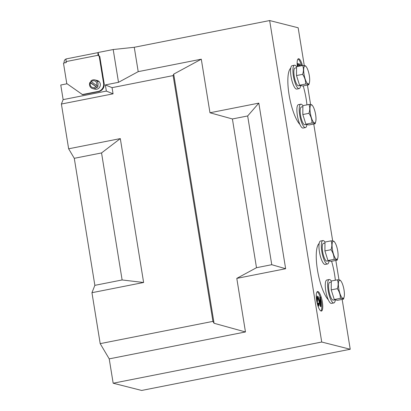 <?xml version="1.0" encoding="UTF-8"?>
<svg xmlns="http://www.w3.org/2000/svg" width="411" height="411" viewBox="0 0 411 411"><rect width="100%" height="100%" fill="white"/><g stroke="black" fill="none" stroke-linecap="round" stroke-linejoin="round"><path stroke-width="0.62" d="M319.167 243.476A29.828 8.035 78.8 0 0 317.472 270.042A29.828 8.035 78.8 0 0 328.291 299.783M335.35 280.22A29.828 8.035 78.8 0 0 334.575 274.378A29.828 8.035 78.8 0 0 331.605 261.257M290.767 68.123A29.828 8.035 78.8 0 0 289.072 94.689A29.828 8.035 78.8 0 0 299.886 124.43M306.95 104.867A29.828 8.035 78.8 0 0 306.174 99.025A29.828 8.035 78.8 0 0 303.205 85.904M317.924 291.558A9.941 2.677 78.8 0 0 317.575 291.543A9.941 2.677 78.8 0 0 316.758 301.196A9.941 2.677 78.8 0 0 321.083 311.04A9.941 2.677 78.8 0 0 321.428 311.055A9.941 2.677 78.8 0 0 322.25 301.402A9.941 2.677 78.8 0 0 317.924 291.558M302.439 65.544A9.941 2.677 78.8 0 0 298.807 58.768A9.941 2.677 78.8 0 0 298.458 58.758A9.941 2.677 78.8 0 0 297.358 66.546M66.505 58.876A2.985 0.801 78.8 0 0 66.402 58.871A2.985 0.801 78.8 0 0 66.125 61.578L66.279 62.544L63.464 63.099L66.777 83.567L82.709 94.756L98.681 91.602A6.961 6.648 -75.8 0 0 104.153 83.479L99.77 56.441L98.635 55.413L98.162 52.495L113.195 49.526L134.263 47.291L269.657 20.55L321.726 342.034L113.169 383.222L141.672 390.45L350.229 349.258L342.152 299.388M134.263 47.291L138.209 71.648L118.507 82.313L105.35 84.913L106.351 91.088L63.14 99.626L60.771 85.01L67.06 83.772M118.507 82.313L113.195 49.526M109.223 358.87L245.47 331.96L214.059 323.272L212.934 321.371L100.197 343.637L109.223 358.87L113.169 383.222M100.197 343.637L91.951 292.699L94.859 285.347L122.118 279.963L143.619 282.491L91.951 292.699M74.283 158.317L101.548 152.933L120.31 138.594L68.642 148.797L74.283 158.317L94.859 285.347M68.642 148.797L61.393 104.034L63.14 99.626M338.998 279.927L335.838 260.42M332.689 240.959L313.752 124.035M310.598 104.569L307.438 85.067M304.289 65.606L298.16 27.778L269.657 20.55M138.209 71.648L201.292 59.189L173.709 74.124L173.129 75.593L112.064 87.656L105.35 84.913M209.97 112.768L232.405 118.969L247.669 115.959L258.822 103.12L209.97 112.768L201.292 59.189M258.822 103.12L285.645 268.732L236.793 278.381L256.495 267.71L271.758 264.694L285.645 268.732M245.47 331.96L236.793 278.381M321.726 342.034L350.229 349.258M214.059 323.272L173.709 74.124M232.405 118.969L256.495 267.71M212.934 321.371L173.129 75.593M106.351 91.088L113.061 93.831L112.064 87.656M113.061 93.831L61.393 104.034M120.31 138.594L143.619 282.491M101.548 152.933L122.118 279.963M247.669 115.959L271.758 264.694M301.063 64.26A9.941 2.677 78.8 0 0 298.021 59.004M297.6 66.5L297.132 63.592M299.162 66.192L298.494 63.782L299.239 63.762L299.871 66.048M300.729 65.878L300.667 64.337L301.14 64.244L301.469 65.734M320.929 310.988A9.941 2.677 78.8 0 0 320.58 298.376M320.179 297.045A9.941 2.677 78.8 0 0 317.138 291.795M317.785 305.239C318.171 305.229 318.268 304.536 318.083 303.159L318.808 303.133C319.08 305.096 318.946 306.103 318.407 306.144L318.047 306.216M318.063 306.241L318.535 306.149L317.801 305.471M316.578 300.092L316.907 297.353L316.28 297.194M320.904 306.534L318.083 296.48L320.549 304.469L320.256 297.03L320.529 297.102L320.904 306.534L320.431 306.627L317.749 297.061M319.999 302.475L319.789 297.122L320.256 297.03M299.629 66.099L298.961 63.69M301.196 65.786L301.14 64.244M298.073 66.407L297.574 63.34L298.309 66.356M297.574 63.34L297.127 63.428M320.868 306.529L320.395 306.621M318.083 296.48L317.811 296.531M316.244 296.012L317.826 296.413L317.318 303.015L318.355 305.152M318.258 305.147C318.638 305.137 318.741 304.443 318.556 303.066M316.989 302.357L317.379 297.261L316.907 297.353M317.379 297.261L316.27 296.978M98.727 54.514A0.997 0.267 -101.2 0 0 98.635 55.413L98.065 55.269A2.985 0.801 -101.2 0 1 98.188 52.659M66.099 61.429A0.997 0.95 104.2 0 0 66.037 61.984L66.135 62.575M66.289 58.927A2.985 2.851 104.2 0 0 64.162 62.354L64.255 62.945M82.138 94.607L98.111 91.453A6.961 6.648 -75.8 0 0 103.582 83.335L99.2 56.297L98.065 55.269L66.125 61.578M99.77 56.441L99.2 56.297M300.611 85.478A11.934 3.211 -101.2 0 1 299.907 87.99A11.934 3.211 -101.2 0 1 299.126 88.617L296.778 89.079A11.934 3.211 -101.2 0 1 291.666 79.621A11.934 3.211 -101.2 0 1 291.373 66.294A11.934 3.211 -101.2 0 1 292.154 65.668L294.502 65.205A11.934 3.211 -101.2 0 1 296.572 66.721L296.506 75.557L299.568 85.211L302.696 86.002L308.805 84.8C308.805 84.327 307.762 84.06 305.676 84.003C305.707 80.587 304.685 77.371 302.614 74.355L296.506 75.557M299.126 88.617A11.934 3.211 -101.2 0 1 294.014 79.159A11.934 3.211 -101.2 0 1 293.721 65.832A11.934 3.211 -101.2 0 1 294.502 65.205M306.925 124.441A11.934 3.211 -101.2 0 1 305.44 127.585L303.092 128.047A11.934 3.211 -101.2 0 1 302.671 128.032A11.934 3.211 -101.2 0 1 297.487 116.215A11.934 3.211 -101.2 0 1 298.468 104.635L300.816 104.173A11.934 3.211 -101.2 0 1 301.232 104.189A11.934 3.211 -101.2 0 1 302.881 105.689L302.82 114.525L305.882 124.179L309.005 124.97L315.114 123.768C315.114 123.295 314.071 123.028 311.985 122.971C312.016 119.555 310.993 116.339 308.923 113.323L302.82 114.525M305.44 127.585A11.934 3.211 -101.2 0 1 305.019 127.569A11.934 3.211 -101.2 0 1 299.835 115.753A11.934 3.211 -101.2 0 1 300.816 104.173M296.562 67.738L295.062 68.031A9.047 2.435 78.8 0 0 294.425 77.381A9.047 2.435 78.8 0 0 298.571 85.786L300.405 85.421M302.876 106.701L301.376 106.999A9.047 2.435 78.8 0 0 300.734 116.349A9.047 2.435 78.8 0 0 304.88 124.754L306.719 124.389M309.313 75.629A9.186 2.471 -101.2 0 1 309.411 82.611A9.186 2.471 -101.2 0 1 306.791 82.688A9.186 2.471 -101.2 0 1 304.048 74.293A9.186 2.471 -101.2 0 1 306.298 66.844A9.186 2.471 -101.2 0 1 309.313 75.629M309.411 82.611L308.805 84.8M302.614 74.355C303.683 71.201 303.703 68.247 302.676 65.493L296.572 66.7M302.676 65.493C304.762 65.549 305.805 65.817 305.805 66.289M305.676 84.003L299.568 85.211M315.622 114.597A9.186 2.471 -101.2 0 1 315.725 121.579A9.186 2.471 -101.2 0 1 313.1 121.656A9.186 2.471 -101.2 0 1 310.356 113.261A9.186 2.471 -101.2 0 1 312.612 105.812A9.186 2.471 -101.2 0 1 315.622 114.597M315.725 121.579L315.114 123.768M308.923 113.323C309.992 110.169 310.017 107.214 308.99 104.461L302.881 105.668M308.99 104.461C311.076 104.517 312.119 104.784 312.113 105.257M311.985 122.971L305.882 124.179M98.409 81.563L96.857 80.448C97.813 80.813 98.327 81.183 98.409 81.563L98.465 81.553M91.037 81.429A4.475 4.274 -75.8 0 0 90.353 82.493L89.927 82.385A4.475 4.274 -75.8 0 0 92.686 88.581L94.967 89.156A4.475 4.274 -75.8 0 0 99.554 87.332A4.475 4.274 -75.8 0 0 97.166 80.484L94.884 79.904A4.475 4.274 -75.8 0 0 90.759 81.152L91.263 81.65A3.478 3.324 -75.8 0 1 96.564 85.462L97.643 86.105A4.475 4.274 -75.8 0 0 94.884 79.904M97.643 86.105L98.07 86.212A4.475 4.274 104.2 0 1 97.243 87.44L90.435 82.878A3.478 3.324 -75.8 0 0 95.737 86.69M92.686 88.581A4.475 4.274 -75.8 0 0 96.811 87.332M89.927 82.385L90.435 82.878M96.564 85.462L91.263 81.65M97.243 87.44L90.353 82.493M331.281 281.042A11.934 3.211 78.8 0 0 331.143 280.836A11.934 3.211 78.8 0 0 329.216 279.526A11.934 3.211 78.8 0 0 327.875 288.743A11.934 3.211 78.8 0 0 331.913 301.623A11.934 3.211 78.8 0 0 333.84 302.938A11.934 3.211 78.8 0 0 335.325 299.799M329.216 279.526L326.868 279.989A11.934 3.211 78.8 0 0 325.527 289.205A11.934 3.211 78.8 0 0 329.565 302.085A11.934 3.211 78.8 0 0 331.492 303.4L333.84 302.938M324.973 242.074A11.934 3.211 78.8 0 0 323.323 240.574A11.934 3.211 78.8 0 0 322.902 240.558A11.934 3.211 78.8 0 0 321.926 252.138A11.934 3.211 78.8 0 0 327.11 263.954A11.934 3.211 78.8 0 0 327.531 263.97A11.934 3.211 78.8 0 0 329.016 260.831M322.902 240.558L320.554 241.021A11.934 3.211 78.8 0 0 319.573 252.606A11.934 3.211 78.8 0 0 324.762 264.417A11.934 3.211 78.8 0 0 325.178 264.432L327.531 263.97M335.119 299.742L333.28 300.107A9.047 2.435 -101.2 0 1 329.139 291.702A9.047 2.435 -101.2 0 1 329.776 282.352L331.276 282.059M328.805 260.774L326.971 261.139A9.047 2.435 -101.2 0 1 322.825 252.734A9.047 2.435 -101.2 0 1 323.462 243.384L324.967 243.091M338.762 288.614A9.186 2.471 -101.2 0 1 341.012 281.165A9.186 2.471 -101.2 0 1 344.022 289.95A9.186 2.471 -101.2 0 1 344.125 296.932A9.186 2.471 -101.2 0 1 341.5 297.009A9.186 2.471 -101.2 0 1 338.762 288.614M344.125 296.932L343.514 299.121C343.524 298.648 342.481 298.386 340.39 298.324C340.416 294.908 339.399 291.692 337.328 288.676C338.397 285.522 338.417 282.568 337.39 279.814C339.481 279.876 340.524 280.138 340.519 280.61M337.39 279.814L331.287 281.021L331.22 289.883L334.282 299.532L337.41 300.323L343.514 299.121M337.328 288.676L331.22 289.883M340.39 298.324L334.282 299.532M332.448 249.647A9.186 2.471 -101.2 0 1 334.698 242.197A9.186 2.471 -101.2 0 1 337.714 250.982A9.186 2.471 -101.2 0 1 337.811 257.964A9.186 2.471 -101.2 0 1 335.191 258.041A9.186 2.471 -101.2 0 1 332.448 249.647M337.811 257.964L337.205 260.153C337.21 259.68 336.167 259.418 334.076 259.356C334.107 255.945 333.085 252.724 331.014 249.708C332.083 246.554 332.103 243.605 331.081 240.851C333.172 240.908 334.215 241.17 334.205 241.642M331.081 240.851L324.973 242.053L324.911 250.916L327.973 260.564L331.096 261.355L337.205 260.153M331.014 249.708L324.911 250.916M334.076 259.356L327.973 260.564M317.087 299.681L316.614 299.773M104.153 83.479L103.582 83.335M98.681 91.602L98.111 91.453M66.402 58.871L98.178 52.593M306.298 66.844L305.722 66.084M312.612 105.812L312.036 105.052M341.012 281.165L340.436 280.405M334.698 242.197L334.122 241.437"/></g></svg>
